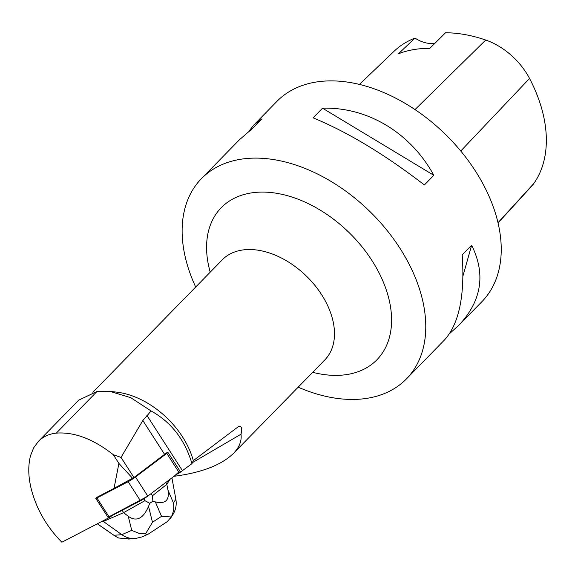 <?xml version="1.0" encoding="UTF-8"?>
<svg xmlns="http://www.w3.org/2000/svg" width="575" height="575" viewBox="0 0 575 575"><rect width="100%" height="100%" fill="white"/><g stroke="black" fill="none" stroke-linecap="round" stroke-linejoin="round"><path stroke-width="0.86" d="M97.283 497.088L96.938 497.346A5.685 0.395 -32.7 0 0 95.824 498.388A5.685 0.395 -32.7 0 0 96.938 497.957L128.167 481.699A5.685 0.395 -32.7 0 0 135.506 477.02L166.786 453.38A5.685 0.395 -32.7 0 0 167.907 452.345A5.685 0.395 -32.7 0 0 166.793 452.777L166.463 452.949M167.907 452.345L180.176 471.435A5.685 0.395 147.3 0 1 179.055 472.47L147.775 496.11A5.685 0.395 147.3 0 1 140.437 500.789L109.2 517.047A5.685 0.395 147.3 0 1 108.093 517.478L95.824 498.388M97.11 497.217L114.03 488.369L118.91 463.414L113.325 454.717L121.016 457.42L133.932 477.516L114.03 488.369M109.825 516.724L110.112 517.098L108.215 518.118L108.352 517.442M112.326 515.423L110.112 517.098M179.199 472.363L179.508 472.837L176.518 474.389M78.739 400.15L97.024 391.46L109.962 391.381L130.769 397.684L151.117 410.981L142.837 420.519L164.587 454.358A100.309 7.015 147.3 0 1 166.635 452.812L166.657 452.841M113.325 454.717C93.265 438.984 74.261 431.782 56.314 433.119C49.076 433.873 43.103 436.641 38.381 441.413L33.709 447.738L30.561 455.558C26.745 470.501 29.081 487.693 37.562 507.128C43.499 520.188 51.613 531.882 61.892 542.232L108.215 518.118M174.002 476.294C201.494 472.736 221.318 465.11 233.464 453.409C239.365 447.3 241.874 440.896 241.004 434.204C242.513 428.289 241.637 425.759 238.373 426.628L193.301 460.654L191.971 463.637L182.433 470.666A100.309 7.015 147.3 0 0 179.508 472.837M164.587 454.358L133.932 477.516M191.971 463.637C184.812 439.667 171.199 422.115 151.117 410.981M109.962 391.352L116.955 392.179A71.645 47.1 44.3 0 1 186.192 443.081A71.645 47.1 44.3 0 1 193.301 460.654M132.638 478.342L118.91 463.414M359.476 84.381L394.033 51.297A138.97 91.36 44.3 0 1 414.978 38.094L398.396 53.82A139.732 91.856 -135.7 0 1 429.82 48.35L445.546 32.768A138.97 91.36 44.3 0 1 485.724 40.042A56.58 37.195 44.3 0 1 529.546 78.466A138.97 91.36 44.3 0 1 533.837 183.482A56.58 37.195 44.3 0 1 531.853 185.955L498.036 222.949M435.131 43.096A28.657 18.838 44.3 0 1 414.978 38.094M248.889 131.244L253.992 124.854L276.927 101.387A143.29 94.199 44.3 0 1 482.734 183.418A143.29 94.199 44.3 0 1 481.9 301.674L458.972 325.148L449.564 333.601M195.694 287.033A143.29 94.199 44.3 0 1 201.458 178.617A143.29 94.199 44.3 0 1 407.265 260.647A143.29 94.199 44.3 0 1 406.439 378.903A143.29 94.199 44.3 0 1 298.181 387.183M253.992 124.854L261.984 118.809L252.547 128.462L239.487 139.696L201.458 178.617M406.439 378.903L444.461 339.99C459.058 323.919 464.974 295.557 462.199 254.897L471.637 245.245C485.911 274.124 481.692 300.761 458.972 325.148M424.393 184.97C384.797 154.467 347.695 132.092 313.095 117.846L322.525 108.193C367.633 106.871 410.658 132.818 433.823 175.317L424.393 184.97M433.823 175.317L322.525 108.193M462.947 276.022L471.637 245.245M238.754 426.377L238.373 426.628M241.004 434.204L192.503 462.588M142.837 420.519L121.016 457.42M122.137 510.32L123.625 512.634L103.356 521.46L102.961 520.857M170.006 479.313L166.822 484.315L165.693 482.569M101.523 521.604L103.356 521.46L121.807 534.678L113.943 535.282L114.986 536.051L118.687 538.027L130.173 538.933M171.918 477.868L175.864 499.237L173.478 502.988C174.203 507.89 173.47 512.555 171.271 516.975L161.532 516.328L152.483 522.258L148.537 506.381L149.744 503.319L144.929 500.674L143.75 498.841M148.537 506.381C143.189 518.736 136.433 522.05 128.254 516.307L123.625 512.634L144.929 500.674M173.478 502.988L168.015 490.245L166.822 484.315L152.468 495.736L151.096 493.602M168.015 490.245C169.603 500.3 165.384 504.196 155.343 501.91L152.893 501.249L152.468 495.736M152.893 501.249L149.744 503.319M141.975 536.906L135.441 538.531C130.489 538.854 125.947 537.567 121.807 534.678L131.74 530.351L138.431 533.133L148.055 534.232M152.483 522.258L145.547 533.837M175.864 499.237C176.805 504.757 175.792 509.917 172.831 514.718M167.21 521.683L171.271 516.975M178.768 472.018L174.577 475.856L147.394 496.39L108.373 517.112M135.506 477.02L147.775 496.11M179.055 472.47L166.786 453.38M96.938 497.957L109.2 517.047M140.437 500.789L128.167 481.699M533.837 183.482L497.979 222.705M529.546 78.466L460.769 151.009M485.724 40.042L415.042 109.559M233.464 453.409L324.817 359.921A71.645 47.1 -135.7 0 0 325.227 300.79A71.645 47.1 -135.7 0 0 222.324 259.778L92.841 392.287M312.699 372.32A108.819 71.537 -135.7 0 0 389.886 303.334A108.819 71.537 -135.7 0 0 277.394 193.416A108.819 71.537 -135.7 0 0 210.213 272.176M146.884 415.351L182.433 470.666M56.314 433.119L97.024 391.46M113.943 535.282L97.347 523.775M128.254 516.307L131.74 530.351M155.343 501.91L161.532 516.328M38.381 441.413L78.89 399.956M97.297 523.803L114.978 536.051M128.462 539.062L135.398 538.531M142.018 536.885L147.811 534.362M170.545 518.305L172.809 514.754M148.127 534.189L167.145 521.719"/></g></svg>
